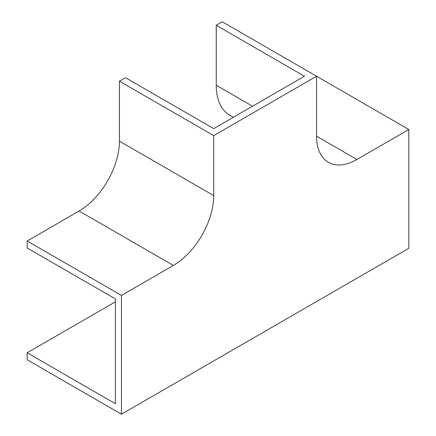 <?xml version="1.0" encoding="UTF-8"?>
<svg xmlns="http://www.w3.org/2000/svg" width="436" height="436" viewBox="0 0 436 436"><rect width="100%" height="100%" fill="white"/><g stroke="black" fill="none" stroke-linecap="round" stroke-linejoin="round"><path stroke-width="0.65" d="M213.716 195.584A57.045 32.934 -60 0 1 173.381 265.448L121.448 295.434L121.448 414.2L408.837 248.275L408.837 129.508L356.904 159.489A57.045 32.934 -60 0 1 328.384 162.317A57.045 32.934 -60 0 1 316.569 136.201L316.569 76.235L213.716 135.618L213.716 195.584L119.431 141.15L119.431 81.183L213.716 135.618M121.448 295.434L27.163 240.999L79.096 211.013A57.045 32.934 120 0 0 119.431 141.15M119.431 81.183L125.481 77.69L213.716 128.631L304.47 76.235L216.234 25.293L216.234 85.26A65.602 37.872 120 0 0 229.821 115.289L233.32 117.311M216.234 25.293L222.284 21.8L408.837 129.508M115.398 301.837L27.163 352.779L27.163 359.765L121.448 414.2M27.163 352.779L115.398 403.72L115.398 298.927L27.163 247.98L27.163 240.999M79.096 211.013L173.381 265.448M316.569 136.201L356.904 159.489M216.234 85.26L252.537 106.221"/></g></svg>
